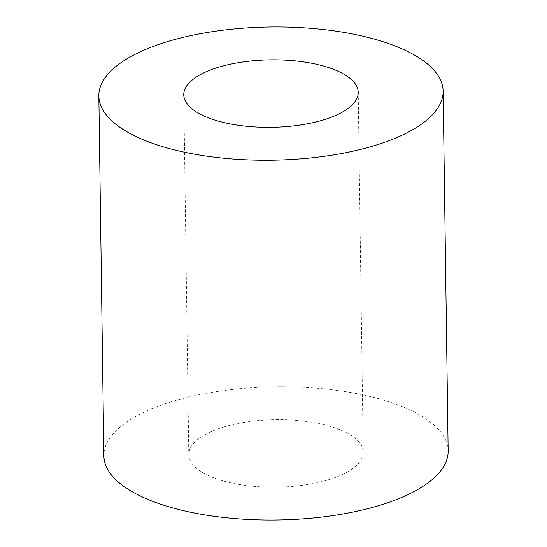 <?xml version="1.0" encoding="UTF-8"?>
<svg xmlns="http://www.w3.org/2000/svg" width="547" height="547" viewBox="0 0 547 547"><rect width="100%" height="100%" fill="white"/><g stroke="black" fill="none" stroke-linecap="round" stroke-linejoin="round"><path stroke-width="0.41" stroke-dasharray="2.73 2.05" d="M224.899 426.674A87.226 33.743 -0.8 0 0 188.79 454.625A87.226 33.743 -0.8 0 0 236.543 483.972A87.226 33.743 -0.8 0 0 327.127 480.15A87.226 33.743 -0.8 0 0 363.235 452.191A87.226 33.743 -0.8 0 0 315.482 422.845A87.226 33.743 -0.8 0 0 224.899 426.674M448.157 451.008A172.161 66.597 -0.8 0 0 353.916 393.088A172.161 66.597 -0.8 0 0 175.129 400.636A172.161 66.597 -0.8 0 0 103.868 455.815M183.765 94.809L188.79 454.625M358.21 92.375L363.235 452.191"/><path stroke-width="0.82" d="M219.873 66.85A87.226 33.743 -0.8 0 0 183.765 94.809A87.226 33.743 -0.8 0 0 231.518 124.155A87.226 33.743 -0.8 0 0 322.101 120.326A87.226 33.743 -0.8 0 0 358.21 92.375A87.226 33.743 -0.8 0 0 310.457 63.028A87.226 33.743 -0.8 0 0 219.873 66.85M371.871 146.364A172.161 66.597 -0.8 0 0 443.132 91.185A172.161 66.597 -0.8 0 0 348.89 33.271A172.161 66.597 -0.8 0 0 170.103 40.82A172.161 66.597 -0.8 0 0 98.843 95.992A172.161 66.597 -0.8 0 0 193.084 153.912A172.161 66.597 -0.8 0 0 371.871 146.364M98.843 95.992L103.868 455.815A172.161 66.597 -0.8 0 0 198.11 513.729A172.161 66.597 -0.8 0 0 376.897 506.18A172.161 66.597 -0.8 0 0 448.157 451.008L443.132 91.185"/></g></svg>
